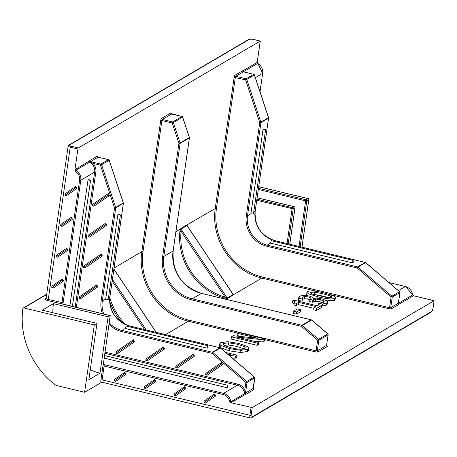 <?xml version="1.0" encoding="UTF-8"?>
<svg xmlns="http://www.w3.org/2000/svg" width="457" height="457" viewBox="0 0 457 457"><rect width="100%" height="100%" fill="white"/><g stroke="black" fill="none" stroke-linecap="round" stroke-linejoin="round"><path stroke-width="0.69" d="M94.308 324.927L84.602 392.277L56.011 385.382A77.222 70.269 59.6 0 1 22.85 308.618A0.925 0.84 59.6 0 1 23.833 307.932L94.308 324.927L96.958 323.367L88.835 379.716L99.997 373.158L108.115 316.815L110.183 315.598L103.333 364.395A1.851 0.577 103.6 0 0 102.951 365.783L100.923 379.87A4.164 1.297 103.6 0 0 101.031 382.629L102.819 382.281M84.602 392.277L101.031 382.629M103.225 363.858L103.91 364.72L103.333 364.395M100.923 379.87L102.105 379.881A3.239 1.011 -76.4 0 0 102.505 382.349L102.437 382.326M304.739 296.479L302.705 297.01L302.083 298.055L302.465 299.044L298.769 298.153L298.712 297.644L298.45 300.352L298.769 298.153L299.792 296.216L303.397 295.325L309.109 295.959L312.342 297.193L313.331 298.518L316.375 298.13L321.894 298.878L326.869 300.815L327.595 301.951L326.795 302.854L322.436 304.088L318.74 303.197L323.693 302.174L324.196 301.569L323.767 300.923L320.266 299.621L315.884 299.067L312.862 300.072L309.966 299.375L310.977 298.484L310.777 297.97L308.098 296.85L304.739 296.479L304.419 298.684L302.391 299.209M327.595 301.951L327.275 304.156L326.475 305.053L321.608 306.161M302.545 298.992L302.146 301.243L298.45 300.352M302.146 301.243L302.465 299.044M309.909 299.775L307.778 299.049L304.419 298.684M322.522 302.625L319.951 301.82L315.564 301.266L312.542 302.271L309.652 301.574L309.966 299.375M312.542 302.271L312.862 300.072M323.573 302.243L323.767 300.923M318.466 305.087L318.74 303.197M322.116 306.287L322.436 304.088M227.946 354.369L230.288 354.615L227.426 353.924M225.741 352.484L236.966 355.186L235.458 356.072L229.174 355.42M235.458 356.072L235.144 358.271L236.646 357.385L236.966 355.186M235.144 358.271L232.139 357.962M220.611 342.744L227.392 341.682L238.651 343.396L247.477 346.526L248.705 348.205L247.768 349.291L240.97 350.348L229.74 348.634L220.897 345.503L219.674 344.041L220.611 342.744M228.551 342.807L223.622 343.464L222.999 344.372L224.084 345.429L231.133 347.817C238.171 349.439 242.718 349.685 244.781 348.565L245.369 347.886L244.284 346.6L237.257 344.218L228.551 342.807L228.237 345.006L223.976 345.366M248.705 348.205L248.391 350.41L247.454 351.496L240.65 352.547L229.42 350.839L220.577 347.703L220.897 345.503M244.078 348.874L236.937 346.417L228.237 345.006M220.577 347.703L219.36 346.018L219.68 343.818M292.571 315.319L293.948 315.65M238.645 332.605L264.7 338.888L263.198 339.768L236.269 336.975L258.736 342.39L257.485 343.127L231.425 336.849L233.333 335.729L258.022 338.311L237.394 333.342L238.645 332.605M258.736 342.39L258.416 344.595L257.165 345.326L257.485 343.127M264.7 338.888L264.386 341.088L262.878 341.973L252.538 340.899M262.878 341.973L263.198 339.768M241.319 336.563L237.074 335.541L237.394 333.342M257.165 345.326L231.111 339.048L231.425 336.849M296.673 303.425L294.291 302.848L295.056 301.769L292.743 300.746L293.788 300.135L317.267 305.796L319.055 304.739L321.717 305.385L316.798 308.275L314.136 307.635L315.97 306.556L298.507 302.345L296.673 303.425L296.359 305.624L293.971 305.048L294.291 302.848M294.188 303.551L292.423 302.951L292.743 300.746M316.798 308.275L316.478 310.474L321.402 307.584L321.717 305.385M316.478 310.474L313.822 309.835L314.136 307.635M314.033 308.366L298.187 304.551L298.507 302.345M298.187 304.551L296.359 305.624M297.347 308.943L300.512 309.703L296.696 311.948L293.531 311.183L297.347 308.943M300.512 309.703L300.198 311.908L296.382 314.148L296.696 311.948M296.382 314.148L293.211 313.388L293.531 311.183M335.392 297.45L334.747 298.181C332.616 299.484 327.018 299.027 317.963 296.81L308.435 293.862L306.955 292.383L307.612 291.64C309.777 290.355 315.37 290.818 324.39 293.017L333.896 295.959L335.392 297.45L335.078 299.649L334.427 300.38L326.886 300.826M314.605 298.244L313.034 297.81M307.315 295.588L306.641 294.582L306.955 292.383M330.594 295.947L323.013 293.822L314.69 292.12L310.503 292.337L310.149 292.737L311.748 293.885L327.532 297.696L331.856 297.484L332.085 296.776L330.594 295.947L330.32 297.861M329.503 297.867L322.699 296.022L312.514 294.159M252.23 407.598L434.099 300.729L432.956 308.652A2.314 0.72 -76.4 0 1 431.808 311.343L251.601 417.235A2.314 0.72 -76.4 0 1 251.093 415.522L252.23 407.598L230.974 402.748L245.769 394.248A1.851 0.508 8.2 0 0 246.254 394.123L253.858 389.65A1.851 0.508 8.2 0 0 253.292 388.993M243.507 71.84L242.661 70.749L243.478 71.818A0.925 0.286 103.6 0 0 243.387 71.84L253.704 74.325L246.095 78.793A0.925 0.286 103.6 0 0 245.638 79.866L246.786 79.444A0.925 0.84 -120.4 0 0 246.095 78.793L235.783 76.308A0.925 0.84 59.6 0 1 235.058 75.222A1.851 0.577 103.6 0 0 234.144 77.37L215.236 208.552L180.892 228.403L179.898 231.368L181.092 231.345L181.052 229.088L187.004 225.592L187.37 226.141M78.37 147.954L70.681 146.103A0.925 0.286 103.6 0 0 70.224 147.177L77.913 149.028A0.925 0.286 -76.4 0 1 78.37 147.954L260.227 41.107M77.913 149.028L74.931 169.713L75.554 171.518L75.793 170.272L90.023 161.909L92.251 164.229A9.249 8.415 59.6 0 1 94.65 172.089L75.194 307.121M97.907 156.934A1.851 0.577 103.6 0 0 97.455 156.077L89.846 160.55A1.851 0.577 103.6 0 0 89.521 160.915L74.931 169.713M187.239 225.798L187.136 225.067A0.925 0.8 -21.4 0 0 187.124 225.609A0.925 0.8 -21.4 0 0 187.13 225.615A0.925 0.8 -21.4 0 0 187.147 225.661M318.363 291.72L261.792 278.085A0.925 0.286 103.6 0 0 262.255 277.011A58.268 53.018 59.6 0 1 216.424 208.563L215.236 208.552A59.187 53.857 -120.4 0 0 261.792 278.085L233.693 294.599L233.081 294.257M232.79 293.965L233.133 294.479L227.18 297.981L225.095 297.061A58.268 53.018 59.6 0 1 181.092 231.345L225.095 297.061L224.604 298.13L227.746 298.381L233.693 294.599A0.925 0.823 132.4 0 1 233.196 294.399A0.925 0.823 132.4 0 0 233.196 294.399L187.13 225.615M109.154 160.236L109.183 160.298A0.925 0.84 -120.4 0 0 108.492 159.653L100.888 164.12A0.925 0.84 59.6 0 1 101.574 164.771L100.431 165.194L114.547 207.906L115.73 207.918A0.925 0.84 -120.4 0 0 115.69 207.484L114.547 207.906L101.117 301.1L102.299 301.112L115.73 207.918L123.344 203.274M220.154 347.84A0.925 0.286 103.6 0 0 220.068 347.76A0.925 0.286 103.6 0 0 219.983 347.777A0.925 0.84 59.6 0 1 220.365 347.977L220.445 348.045M123.276 202.948L123.293 203.011A0.925 0.84 59.6 0 1 123.339 203.451L109.909 296.644A24.969 22.724 -120.4 0 0 129.548 325.978L219.983 347.777L212.374 352.244A0.925 0.286 103.6 0 0 211.917 353.318L212.762 352.444A0.925 0.84 -120.4 0 0 212.374 352.244L121.945 330.445A24.969 22.724 59.6 0 1 109.194 322.808M108.972 324.344A25.895 23.564 -120.4 0 0 121.488 331.519L211.917 353.318L245.872 382.395L246.717 381.521A0.925 0.84 59.6 0 1 247.06 382.406L254.663 377.939A0.925 0.84 -120.4 0 0 254.321 377.048L254.4 377.128M108.669 159.716A0.925 0.286 103.6 0 0 108.583 159.636A0.925 0.286 103.6 0 0 108.492 159.653L98.181 157.168A0.925 0.286 103.6 0 1 98.272 157.145L97.815 156.791L97.798 157.528M89.846 160.55A0.925 0.84 59.6 0 0 90.577 161.635L100.888 164.12A0.925 0.286 103.6 0 0 100.431 165.194L93.194 163.452L92.251 164.229M253.858 389.65A0.925 0.84 -120.4 0 1 253.132 388.564L254.669 377.762M243.707 390.409L245.043 393.414A0.925 0.543 160.1 0 1 245.283 393.1L244.798 389.85A10.174 9.26 -120.4 0 0 237.84 384.166A0.925 0.286 -76.4 0 1 237.383 385.24A9.249 8.415 59.6 0 1 243.707 390.409L244.798 389.85L245.872 382.395L247.06 382.406L245.523 393.031L253.155 388.404M117.849 214.733L105.693 299.124L108.24 299.392L120.402 215.001L118.677 214.247L117.849 214.733L120.402 215.001M268.482 117.62L268.505 117.683A0.925 0.84 59.6 0 1 268.545 118.123L268.55 117.946M254.36 74.908L254.389 74.971A0.925 0.84 -120.4 0 0 253.704 74.325A0.925 0.286 103.6 0 1 253.789 74.308A0.925 0.286 103.6 0 1 253.875 74.388M234.144 77.37L245.638 79.866L259.753 122.579L260.941 122.59A0.925 0.84 -120.4 0 0 260.896 122.156L259.753 122.579L246.323 215.773A25.895 23.564 -120.4 0 0 266.694 246.192L357.123 267.991L357.968 267.117A0.925 0.84 -120.4 0 0 357.585 266.917A0.925 0.286 103.6 0 0 357.123 267.991L391.078 297.067L392.266 297.079A0.925 0.84 -120.4 0 0 391.923 296.193L391.078 297.067L389.547 307.692L262.255 277.011M365.36 262.512A0.925 0.286 103.6 0 0 365.28 262.432A0.925 0.286 103.6 0 0 365.189 262.449A0.925 0.84 59.6 0 1 365.571 262.649L365.657 262.718M330.148 294.559L389.09 308.766A0.925 0.286 103.6 0 0 389.547 307.692L390.735 307.704L392.266 297.079L399.869 292.611A0.925 0.84 -120.4 0 0 399.527 291.72L399.607 291.8M389.09 308.766A1.851 0.508 8.2 0 0 391.46 308.795A0.925 0.84 59.6 0 1 390.735 307.704L398.338 303.237L399.881 292.434M250.899 213.796L263.061 129.405L263.883 128.92L265.608 129.674L253.446 214.065L250.899 213.796L247.511 215.784L246.323 215.773M388.936 282.557L405.382 286.522A9.249 8.415 59.6 0 1 412.677 294.908A0.925 0.84 -120.4 0 0 413.408 295.742L399.001 304.208A0.463 0.434 -32.5 0 1 398.807 304.145L398.378 303.305M434.093 300.752L413.408 295.742A0.925 0.286 -76.4 0 1 413.499 295.725L412.74 294.834L398.407 303.294L399.932 292.537A0.925 0.925 0 0 0 399.618 291.703L365.663 262.626A0.925 0.925 0 0 0 365.28 262.432L274.846 240.628A0.925 0.286 -76.4 0 1 274.92 240.69M253.726 212.134L255.115 211.317A24.969 22.724 -120.4 0 0 274.754 240.65L365.189 262.449L357.585 266.917L267.151 245.118A24.969 22.724 59.6 0 1 247.511 215.784L260.941 122.59L268.545 118.123L255.177 211.243L268.607 118.049A0.925 0.925 0 0 0 268.567 117.626L254.452 74.914A0.925 0.925 0 0 0 253.789 74.308L243.478 71.818A0.925 0.286 103.6 0 1 243.547 71.875L243.587 71.886M70.681 146.103A2.314 0.634 -171.8 0 1 69.373 145.097L249.579 39.205A2.314 0.634 -171.8 0 1 252.544 39.233L260.233 41.084L257.16 62.403L242.753 70.869A0.463 0.423 -34.9 0 0 242.736 71.075L243.353 71.8M308.229 198.675A0.925 0.286 103.6 0 0 308.144 198.595A0.925 0.286 103.6 0 0 308.052 198.618A0.925 0.84 59.6 0 1 308.783 199.703L308.789 199.526M300.186 246.74L306.796 200.869A0.925 0.84 -120.4 0 0 306.07 199.783A0.925 0.286 103.6 0 0 305.613 200.857L306.796 200.869L308.783 199.703L301.946 247.163M63.637 280.872L62.352 278.953L51.944 286.105L51.761 287.556L53.235 288.03L63.637 280.872L62.169 280.398L51.761 287.556M68.082 250.059L66.796 248.14L56.388 255.292L56.205 256.737L57.673 257.211L68.082 250.059L66.608 249.585L56.205 256.737M72.52 219.246L71.235 217.326L60.827 224.478L60.644 225.924L62.112 226.398L72.52 219.246L71.052 218.772L60.644 225.924M76.959 188.427L75.673 186.507L65.265 193.665L65.083 195.11L66.556 195.585L76.959 188.427L75.491 187.953L65.083 195.11M413.568 295.782A0.925 0.286 -76.4 0 0 413.499 295.725L434.15 300.706L432.979 308.492M246.254 394.123A0.925 0.84 59.6 0 1 245.523 393.031L245.283 393.1A0.925 0.623 -96.8 0 0 245.769 394.248A0.925 0.84 -120.4 0 1 245.043 393.414L230.814 401.772L229.551 401.492L230.974 402.748M124.858 372.295L126.143 374.214L115.735 381.367L114.267 380.892L114.45 379.447L124.858 372.295L124.675 373.74L114.267 380.892M154.757 379.504L156.043 381.424L145.634 388.576L144.166 388.102L144.349 386.656L154.757 379.504L154.575 380.949L144.166 388.102M184.662 386.708L185.948 388.633L175.539 395.785L174.071 395.311L174.254 393.865L184.662 386.708L184.474 388.159L174.071 395.311M214.562 393.917L215.847 395.842L205.439 402.994L203.971 402.52L204.153 401.075L214.562 393.917L214.379 395.362L203.971 402.52M294.422 206.787A0.925 0.286 103.6 0 0 294.342 206.707A0.925 0.286 103.6 0 0 294.251 206.73A0.925 0.84 59.6 0 1 294.976 207.815L294.988 207.638M256.748 200.309L293.24 208.832A0.925 0.84 -120.4 0 0 292.514 207.746A0.925 0.286 103.6 0 0 292.057 208.82L287.047 243.57M110.177 315.621L63.192 304.271L62.855 303.408L63.129 302.797L48.271 299.489L70.224 147.177A3.239 0.885 8.2 0 1 68.173 146.034L46.048 298.684A0.925 0.84 59.6 0 1 45.46 298.764A4.164 1.137 8.2 0 0 47.814 300.563L61.484 303.859A1.851 0.508 8.2 0 0 62.917 304.036L62.855 303.408A1.851 0.577 103.6 0 1 62.917 304.042L63.192 304.271A0.925 0.286 -76.4 0 1 63.283 304.253A0.925 0.286 -76.4 0 1 63.357 304.311M251.093 415.522L102.105 379.881L104.133 365.794A0.925 0.286 -76.4 0 1 104.59 364.72L103.91 364.72A1.851 0.508 8.2 0 0 103.362 364.446M189.318 137.443L189.341 137.511A0.925 0.84 59.6 0 1 189.381 137.945L189.387 137.768M182.097 116.564A0.925 0.286 103.6 0 0 182.012 116.484A0.925 0.286 103.6 0 0 181.926 116.501A0.925 0.84 59.6 0 1 182.611 117.152L182.589 117.083M264.597 339.608L315.661 351.919A0.925 0.286 103.6 0 0 316.118 350.845L188.821 320.157A58.268 53.018 59.6 0 1 142.99 251.716L161.898 120.534L172.209 123.019L173.352 122.59A0.925 0.84 -120.4 0 0 172.666 121.945A0.925 0.286 103.6 0 0 172.209 123.019L178.938 143.378L162.641 256.451L163.829 256.463L180.121 143.389A0.925 0.84 -120.4 0 0 180.081 142.95L178.938 143.378L180.121 143.389L189.381 137.945L173.106 250.859M311.354 319.906A0.925 0.286 103.6 0 0 311.268 319.826A0.925 0.286 103.6 0 0 311.183 319.843A0.925 0.84 59.6 0 1 311.565 320.043L311.645 320.111M327.829 333.976L327.755 333.901A0.925 0.84 59.6 0 1 328.092 334.787L328.103 334.61M162.641 256.451A36.994 33.664 -120.4 0 0 191.74 299.906L301.466 326.361L302.311 325.481A0.925 0.84 -120.4 0 0 301.923 325.281A0.925 0.286 103.6 0 0 301.466 326.361L317.649 340.219L318.837 340.231A0.925 0.84 -120.4 0 0 318.495 339.34L317.649 340.219L316.118 350.845L317.301 350.856A0.925 0.84 -120.4 0 0 318.032 351.941L327.292 346.503A1.851 0.508 8.2 0 0 326.721 345.84M97.455 156.077A0.925 0.84 -120.4 0 0 98.181 157.168L90.577 161.635A0.925 0.286 103.6 0 0 90.412 161.818A0.925 0.583 -48.3 0 1 90.023 161.909A0.925 0.84 -120.4 0 1 89.521 160.915A0.925 0.64 -148.3 0 0 90.412 161.818L93.194 163.452A10.174 9.26 -120.4 0 1 95.839 172.1L94.65 172.089L80.786 180.241L79.604 180.229L61.941 302.785A0.925 0.286 -76.4 0 1 61.484 303.859M227.1 387.742L227.832 385.302L227.929 387.256L227.1 387.742L104.11 358.094M88.007 180.024L90.555 180.298L88.835 179.538L88.007 180.024L69.875 305.842M222.708 364.526L221.422 362.607L221.239 364.052L222.708 364.526L207.095 375.26L205.627 374.786L205.81 373.34L221.422 362.607M175.911 366.131L193.254 354.209L194.539 356.129L177.196 368.051L175.728 367.577L175.911 366.131M146.006 358.922L163.355 347L164.64 348.919L147.297 360.841L145.823 360.367L146.006 358.922M116.107 351.713L133.45 339.791L134.741 341.71L117.392 353.632L115.924 353.158L116.107 351.713M80.609 298.701L97.952 286.779L96.667 284.86L79.324 296.782L79.141 298.227L80.609 298.701M85.048 267.888L102.397 255.966L101.111 254.046L83.762 265.968L83.58 267.414L85.048 267.888M89.492 237.074L106.835 225.147L105.55 223.227L88.207 235.155L88.018 236.6L89.492 237.074M108.075 195.053L108.258 193.608L109.543 195.527L108.075 195.053L92.463 205.781L93.931 206.256L109.543 195.527M108.258 193.608L92.645 204.336L92.463 205.781M62.94 304.059L110.234 315.57L103.322 364.372M96.958 323.367L42.278 310.189L53.44 303.631L108.115 316.815M352.427 262.866L353.255 262.381L353.158 260.421L271.269 240.685L270.538 243.124L352.427 262.866L353.158 260.421M208.049 347.708L207.221 348.194L125.332 328.452L126.063 326.012L207.952 345.749L208.049 347.708M133.45 339.791L133.267 341.236L134.741 341.71M133.267 341.236L115.924 353.158M163.355 347L163.172 348.445L164.64 348.919M163.172 348.445L145.823 360.367M193.254 354.209L193.071 355.655L194.539 356.129M193.071 355.655L175.728 367.577M227.832 385.302L104.476 355.563M221.239 364.052L205.627 374.786M207.221 348.194L207.952 345.749M214.379 395.362L215.847 395.842M184.474 388.159L185.948 388.633M154.575 380.949L156.043 381.424M124.675 373.74L126.143 374.214M97.952 286.779L96.484 286.305L96.667 284.86M96.484 286.305L79.141 298.227M102.397 255.966L100.928 255.492L101.111 254.046M100.928 255.492L83.58 267.414M106.835 225.147L105.367 224.673L105.55 223.227M105.367 224.673L88.018 236.6M90.555 180.298L72.377 306.447M99.997 373.158A59.187 53.857 59.6 0 1 90.258 369.856M52.841 312.737A59.187 53.857 59.6 0 1 53.44 303.631M75.491 187.953L75.673 186.507M71.052 218.772L71.235 217.326M66.608 249.585L66.796 248.14M62.169 280.398L62.352 278.953M265.608 129.674L263.061 129.405M288.196 243.849L293.24 208.832L294.976 207.815L289.732 244.221M326.475 305.053L326.795 302.854M302.443 298.855L302.705 297.01M307.778 299.049L308.098 296.85M313.114 301.934L313.433 299.735M315.564 301.266L315.884 299.067M319.951 301.82L320.266 299.621M223.404 344.949L223.622 343.464M247.454 351.496L247.768 349.291M236.937 346.417L237.257 344.218M229.42 350.839L229.74 348.634M240.65 352.547L240.97 350.348M334.427 300.38L334.747 298.181M317.764 298.187L317.963 296.81M314.37 294.319L314.69 292.12M391.46 308.795L399.064 304.322A0.925 0.84 -120.4 0 1 398.338 303.237L398.401 303.162M226.758 297.924A0.925 0.451 89.1 0 0 227.049 298.501L225.815 299.226M315.661 351.919A1.851 0.508 8.2 0 0 318.032 351.941M165.577 334.621L188.364 321.231L237.743 333.136M125.572 324.584A58.268 53.018 59.6 0 1 109.823 297.781M109.754 301.534A59.187 53.857 -120.4 0 0 122.259 322.819M113.907 269.242L156.168 332.353M114.084 267.996L141.807 251.704A59.187 53.857 -120.4 0 0 188.364 321.231A0.925 0.286 -76.4 0 0 188.821 320.157M171.335 113.787A1.851 0.577 103.6 0 0 170.884 112.93L161.624 118.369A1.851 0.577 103.6 0 0 160.71 120.522L141.807 251.704L142.99 251.716M180.926 229.483A0.925 0.474 24.8 0 1 180.492 228.974L175.928 231.653M216.424 208.563L235.326 77.382A0.925 0.286 -76.4 0 1 235.783 76.308L243.387 71.84A0.925 0.84 -120.4 0 1 242.661 70.749L235.058 75.222M146.28 329.971L112.439 279.433M112.176 281.244L144.521 329.548M180.892 228.403A0.925 0.84 -120.4 0 0 181.052 229.088L227.18 297.981A0.925 0.84 -120.4 0 0 227.746 298.381M233.698 294.885A0.925 0.84 59.6 0 1 233.133 294.479L187.004 225.592A0.925 0.84 59.6 0 1 186.839 224.907M179.898 231.368A59.187 53.857 -120.4 0 0 224.604 298.13M98.341 157.202A0.925 0.286 103.6 0 0 98.272 157.145L108.583 159.636A0.925 0.925 0 0 1 109.246 160.241L123.361 202.954A0.925 0.925 0 0 1 123.396 203.376L109.966 296.57L108.52 297.461M101.574 164.771L109.183 160.298L123.293 203.011L115.69 207.484L101.574 164.771M246.717 381.521L212.762 352.444L220.365 347.977L254.321 377.048L246.717 381.521M121.488 331.519A0.925 0.286 -76.4 0 1 121.945 330.445L125.332 328.452M103.779 314.016A24.969 22.724 59.6 0 1 102.299 301.112L105.693 299.124M101.117 301.1A25.895 23.564 -120.4 0 0 102.357 313.673M129.708 326.018A0.925 0.286 103.6 0 0 129.639 325.955A0.925 0.286 103.6 0 0 129.548 325.978L128.491 326.595M109.931 296.484L109.966 296.57C109.263 311.366 115.821 321.162 129.639 325.955L220.068 347.76A0.925 0.925 0 0 1 220.457 347.954L254.412 377.031A0.925 0.925 0 0 1 254.726 377.865L253.389 389.113L252.721 388.867M254.389 74.971L268.505 117.683L260.896 122.156L246.786 79.444L254.389 74.971M365.571 262.649L399.527 291.72L391.923 296.193L357.968 267.117L365.571 262.649M273.703 241.267L274.754 240.65A0.925 0.286 -76.4 0 1 274.846 240.628C261.033 235.835 254.475 226.038 255.177 211.243L255.137 211.157M270.538 243.124L267.151 245.118A0.925 0.286 103.6 0 0 266.694 246.192M257.182 62.243L257.16 62.403A0.925 0.84 -120.4 0 0 257.657 63.403A9.249 8.415 59.6 0 1 262.649 73.371L260.004 91.72M243.387 71.789L257.754 63.386L262.712 73.297L255.36 77.656M258.708 186.719L308.052 198.618L306.07 199.783L258.479 188.307M23.833 307.932L46.791 294.445M258.314 189.455L305.613 200.857L299.044 246.46M69.373 145.097A0.925 0.84 -120.4 0 0 68.773 145.183L68.173 146.034M249.579 39.205A0.925 0.84 -120.4 0 0 248.985 39.285L68.773 145.183M262.672 73.206L260.044 91.828M75.554 171.518A8.323 7.575 59.6 0 1 79.604 180.229M47.814 300.563A0.925 0.286 -76.4 0 0 48.271 299.489A3.239 0.885 -171.8 0 1 46.226 298.347M432.956 308.652L431.425 311.931A0.925 0.84 59.6 0 0 431.808 311.343M398.378 290.635L405.382 286.522A0.925 0.286 -76.4 0 1 405.473 286.505A0.925 0.286 -76.4 0 1 405.542 286.562M388.873 282.5L405.473 286.505L412.66 294.782M251.601 417.235A0.925 0.84 59.6 0 1 251.213 417.829L431.425 311.931M251.047 407.587L249.905 415.51A3.239 1.011 103.6 0 0 250.305 417.978L251.213 417.829M102.951 365.783L223.062 394.465A8.323 7.575 59.6 0 1 229.551 401.492M257.114 197.778L294.251 206.73L292.514 207.746L256.914 199.166M46.231 298.307L45.46 298.764M63.129 302.797L80.786 180.241A9.249 8.415 -120.4 0 0 75.793 170.272A0.925 0.84 -120.4 0 1 75.296 169.273M161.624 118.369A0.925 0.84 -120.4 0 0 162.355 119.454L171.609 114.016A0.925 0.84 59.6 0 1 170.884 112.93M160.71 120.522L161.898 120.534A0.925 0.286 -76.4 0 1 162.355 119.454L172.666 121.945L181.926 116.501L171.609 114.016A0.925 0.286 -76.4 0 1 171.701 113.999A0.925 0.286 -76.4 0 1 171.775 114.056M173.352 122.59L182.611 117.152L189.341 137.511L180.081 142.95L173.352 122.59M327.292 346.503A0.925 0.84 59.6 0 1 326.561 345.418L317.301 350.856L318.837 340.231L328.092 334.787L326.561 345.418L326.824 345.96L326.149 345.721M326.584 345.252L328.155 334.713A0.925 0.925 0 0 0 327.84 333.878L311.657 320.02A0.925 0.925 0 0 0 311.268 319.826L201.548 293.371A0.925 0.286 -76.4 0 1 201.617 293.434M327.755 333.901L318.495 339.34L302.311 325.481L311.565 320.043L327.755 333.901M191.74 299.906A0.925 0.286 -76.4 0 1 192.197 298.832L201.457 293.394L311.183 319.843L301.923 325.281L192.197 298.832A36.069 32.818 59.6 0 1 163.829 256.463L173.083 251.024A36.069 32.818 -120.4 0 0 201.457 293.394A0.925 0.286 -76.4 0 1 201.548 293.371C181.595 286.453 172.129 272.309 173.146 250.95L189.438 137.871A0.925 0.925 0 0 0 189.404 137.454L182.674 117.095A0.925 0.925 0 0 0 182.012 116.484L171.244 113.639L171.232 114.376M76.342 307.401L95.839 172.1M245.101 391.558A0.925 0.337 -23.1 0 0 244.478 392.032M237.84 384.166L104.967 352.136M104.802 353.284L237.383 385.24L223.519 393.386L104.59 364.72M91.057 162.915A0.925 0.383 135.2 0 0 91.743 162.543M223.062 394.465A0.925 0.286 -76.4 0 1 223.519 393.386A9.249 8.415 -120.4 0 1 230.814 401.772A0.925 0.84 -120.4 0 0 231.545 402.611M113.924 269.116L156.288 332.382M301.991 247.174L308.841 199.629A0.925 0.925 0 0 0 308.144 198.595L258.713 186.679M46.831 294.154L23.238 308.018M257.754 63.386L257.222 62.329L260.284 41.061L252.63 39.216L248.985 39.285M102.505 382.349L250.305 417.978M289.778 244.232L295.039 207.741A0.925 0.925 0 0 0 294.342 206.707L257.12 197.738"/></g></svg>
